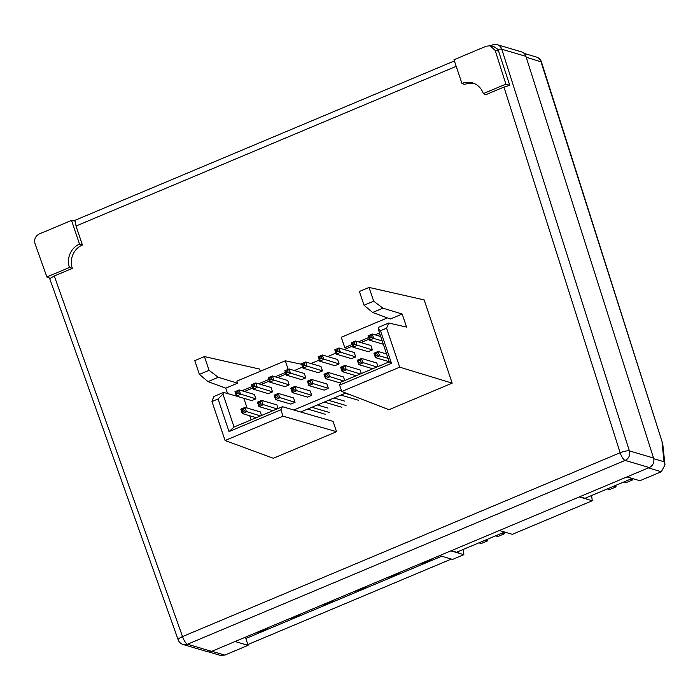 <?xml version="1.0" encoding="UTF-8"?>
<svg xmlns="http://www.w3.org/2000/svg" width="700" height="700" viewBox="0 0 700 700"><rect width="100%" height="100%" fill="white"/><g stroke="black" fill="none" stroke-linecap="round" stroke-linejoin="round"><path stroke-width="1.05" d="M441.7 556.229L246.733 638.137L244.632 637.516M419.58 564.025A14.893 3.377 161.4 0 0 433.011 558.381M255.806 632.826A14.893 3.377 161.4 0 0 269.238 627.183M288.558 619.062A14.893 3.377 161.4 0 0 301.989 613.419M321.309 605.308A14.893 3.377 161.4 0 0 334.74 599.664M354.069 591.544A14.893 3.377 161.4 0 0 367.5 585.9M386.82 577.78A14.893 3.377 161.4 0 0 400.251 572.145M353.211 345.082L352.896 347.165L368.183 351.689L372.382 349.921L370.895 345.52L355.609 341.005L351.418 342.773L352.896 347.165L357.096 345.406L355.609 341.005L354.226 342.773L352.66 343.438L353.211 345.082L354.786 344.426L354.226 342.773M336.569 352.074L336.262 354.156L351.549 358.671L355.74 356.912L354.261 352.511L338.975 347.996L334.784 349.755L336.262 354.156L340.454 352.398L338.975 347.996L337.592 349.764L336.017 350.429L336.569 352.074L338.144 351.418L337.592 349.764M319.935 359.065L319.62 361.148L334.906 365.662L339.098 363.904L337.619 359.502L322.332 354.988L318.141 356.746L319.62 361.148L323.811 359.389L322.332 354.988L320.95 356.755L319.375 357.411L319.935 359.065L321.501 358.409L320.95 356.755M303.293 366.056L302.977 368.139L318.264 372.654L322.464 370.895L320.976 366.494L305.69 361.979L301.499 363.738L302.977 368.139L307.178 366.38L305.69 361.979L304.308 363.746L302.741 364.402L303.293 366.056L304.868 365.391L304.308 363.746M286.65 373.047L286.344 375.13L301.63 379.645L305.821 377.886L304.342 373.485L289.056 368.97L284.865 370.729L286.344 375.13L290.535 373.371L289.056 368.97L287.674 370.738L286.099 371.394L286.65 373.047L288.225 372.382L287.674 370.738M270.016 380.039L269.701 382.121L284.988 386.636L289.179 384.877L287.7 380.476L272.414 375.961L268.223 377.72L269.701 382.121L273.892 380.363L272.414 375.961L271.031 377.729L269.456 378.385L270.016 380.039L271.582 379.374L271.031 377.729M253.374 387.03L253.059 389.113L268.345 393.627L272.536 391.869L271.058 387.467L255.771 382.953L251.58 384.711L253.059 389.113L257.259 387.345L255.771 382.953L254.389 384.72L252.814 385.376L253.374 387.03L254.949 386.365L254.389 384.72M236.731 394.012L236.425 396.104L251.711 400.619L255.902 398.851L254.424 394.459L239.138 389.935L234.938 391.703L236.425 396.104L240.616 394.336L239.138 389.935L237.755 391.703L236.18 392.368L236.731 394.012L238.306 393.356L237.755 391.703M251.09 419.877L249.699 415.748M247.091 408.012L243.819 398.283M341.285 390.058L293.799 409.999M244.44 391.51L252.7 388.036M261.082 384.519L269.342 381.045M277.716 377.527L285.976 374.054M294.359 370.536L302.619 367.062M311.001 363.545L319.261 360.08M327.644 356.554L335.904 353.089M344.277 349.562L352.537 346.098M360.92 342.571L369.18 339.106M377.562 335.589L380.047 334.539M261.502 415.502L260.295 411.915L245.009 407.4L240.818 409.159L242.296 413.56L246.487 411.801L245.009 407.4L243.626 409.168L244.186 410.821L260.47 415.931M278.145 408.511L276.938 404.924L261.651 400.409L257.46 402.168L258.939 406.569L263.13 404.81L261.651 400.409L260.269 402.176L260.82 403.83L277.113 408.94M290.868 404.092L295.059 402.334L293.58 397.933L278.294 393.418L274.094 395.185L275.581 399.578L279.773 397.819L278.294 393.418L276.902 395.185L277.463 396.839L295.059 402.334M294.105 389.848L292.53 390.504L292.215 392.595L307.501 397.11L311.692 395.342L310.214 390.95L294.928 386.426L290.736 388.194L292.215 392.595L296.406 390.828L294.928 386.426L293.545 388.194L294.105 389.848L311.692 395.342M310.739 382.856L309.172 383.521L308.858 385.604L324.144 390.119L328.335 388.351L326.856 383.959L311.57 379.444L307.379 381.203L308.858 385.604L313.049 383.836L311.57 379.444L310.188 381.203L310.739 382.856L328.335 388.351M344.697 380.546L343.499 376.967L328.213 372.453L324.012 374.211L325.5 378.613L329.691 376.845L328.213 372.453L326.821 374.22L327.381 375.865L343.674 380.984M361.34 373.555L360.132 369.976L344.846 365.461L340.655 367.22L342.134 371.621L346.334 369.863L344.846 365.461L343.464 367.229L344.024 368.874L360.308 373.993M377.983 366.564L376.775 362.985L361.489 358.47L357.297 360.229L358.776 364.63L362.967 362.871L361.489 358.47L360.106 360.238L360.658 361.882L376.95 367.001M382.2 340.918L373.73 338.415L372.251 334.014L380.721 336.516M383.32 344.251L369.539 340.183L373.73 338.415L371.42 337.435L370.869 335.781L372.251 334.014L368.06 335.781L369.539 340.183L369.854 338.091L371.42 337.435M372.382 349.921L354.786 344.426M355.74 356.912L338.144 351.418M339.098 363.904L321.501 358.409M322.464 370.895L304.868 365.391M305.821 377.886L288.225 372.382M289.179 384.877L271.582 379.374M272.536 391.869L254.949 386.365M255.902 398.851L238.306 393.356M345.783 393.041L300.659 411.994M256.279 417.69L242.296 413.56L242.611 411.477L242.051 409.824L240.818 409.159M272.921 410.699L258.939 406.569L259.254 404.486L258.694 402.841L257.46 402.168M290.868 404.101L275.581 399.578L275.887 397.495L275.336 395.85L274.094 395.185M340.489 383.04L325.5 378.613L325.806 376.53L325.255 374.876L324.012 374.211M356.116 375.751L342.134 371.621L342.449 369.539L341.889 367.885L340.655 367.22M372.759 368.76L358.776 364.63L359.091 362.547L358.531 360.894L357.297 360.229M388.071 358.382L379.61 355.88L378.131 351.479L386.592 353.981M389.2 361.707L375.419 357.639L379.61 355.88L377.3 354.891L375.725 355.556L375.419 357.639L373.94 353.238L378.131 351.479L376.749 353.246L377.3 354.891M368.06 335.781L369.294 336.446L369.854 338.091M370.869 335.781L369.294 336.446M351.418 342.773L352.66 343.438M334.784 349.755L336.017 350.429M318.141 356.746L319.375 357.411M301.499 363.738L302.741 364.402M284.865 370.729L286.099 371.394M268.223 377.72L269.456 378.385M251.58 384.711L252.814 385.376M234.938 391.703L236.18 392.368M244.186 410.821L242.611 411.477M242.051 409.824L243.626 409.168M260.82 403.83L259.254 404.486M258.694 402.841L260.269 402.176M277.463 396.839L275.887 397.495M275.336 395.85L276.902 395.185M292.53 390.504L291.97 388.859L290.736 388.194M291.97 388.859L293.545 388.194M309.172 383.521L308.613 381.868L307.379 381.203M308.613 381.868L310.188 381.203M327.381 375.865L325.806 376.53M325.255 374.876L326.821 374.22M344.024 368.874L342.449 369.539M341.889 367.885L343.464 367.229M360.658 361.882L359.091 362.547M358.531 360.894L360.106 360.238M375.725 355.556L375.174 353.902L373.94 353.238M375.174 353.902L376.749 353.246M350.963 395.036L345.126 393.312M358.496 400.269L340.935 395.08M344.566 401.091L334.023 397.976M346.045 405.493L328.484 400.304M341.854 407.251L324.293 402.071M327.933 408.082L317.389 404.967M329.411 412.484L311.85 407.295M325.22 414.243L307.659 409.054M311.29 415.074L300.746 411.959M35 243.609C33.985 239.277 35.394 236.075 39.235 233.984L71.531 220.421L79.511 244.116L82.425 245.017A17.85 16.546 -73.5 0 0 72.362 268.38L54.276 275.975L50.295 278.364L46.865 276.964L35 243.609M474.819 83.772A17.85 16.546 -73.5 0 0 464.529 84.499L461.956 83.457L453.976 59.754L486.273 46.191L490.096 45.771L493.57 46.445L498.015 49.429A7.446 1.645 -17.6 0 1 501.795 49.227L629.396 450.896A7.446 6.904 106.5 0 1 625.126 460.407L187.513 644.245A7.446 6.904 106.5 0 1 183.094 644.508L207.226 651.639A7.446 6.904 -73.5 0 0 211.654 651.367L649.259 467.539A7.446 6.904 -73.5 0 0 653.538 458.028L525.928 56.359A7.446 6.904 -73.5 0 0 521.447 51.852L497.315 44.721A7.446 6.904 106.5 0 1 501.795 49.227L525.928 56.359M498.015 49.429L509.775 85.339L503.956 87.071L620.13 452.742A7.446 1.645 -17.6 0 1 629.396 450.896L653.538 458.028M649.259 467.539L625.126 460.407A7.446 2.231 67.2 0 1 620.13 452.742L182.525 636.571A7.446 1.724 160.4 0 0 178.185 639.861A7.446 7.446 0 0 0 183.094 644.508M71.531 220.421L75.259 221.139L76.029 226.03L82.425 245.017M490.096 45.771L495.18 50.426L505.881 84.131L483.298 93.625L485.87 94.666L503.956 87.071M509.775 85.339L505.881 84.131M336.551 431.716L283.019 416.176L280.866 409.797L282.441 406.7L333.078 421.409L336.551 431.716L273.332 458.273L225.085 440.51L211.969 401.529L213.754 396.541L223.58 392.42L236.416 396.078M227.561 393.549L225.741 388.159L208.005 381.623L199.404 374.386L209.064 370.335L204.435 356.58L259.551 369.066L260.295 371.289M369.049 287.429L373.678 301.175L382.891 308.158L402.185 314.029L390.355 318.999L372.619 312.471L364.026 305.235L359.398 291.48L369.049 287.429L424.165 299.915L452.174 383.145L388.955 409.701L341.775 391.493L339.623 385.114L340.848 382.165L389.235 361.839L378.158 328.912L380.502 330.724L391.475 363.326L389.235 361.839M72.362 268.38L69.449 267.479L46.865 276.964M461.956 83.457A18.043 16.721 106.5 0 1 473.532 83.221A18.043 16.721 106.5 0 1 483.298 93.625M69.449 267.479A18.043 16.721 106.5 0 1 79.511 244.116M288.146 369.346L285.267 360.797L301.691 364.297M209.064 370.335L218.278 377.309L237.571 383.189L236.88 381.124L285.267 360.797M204.435 356.58L194.784 360.64L199.404 374.386M283.019 416.176L225.085 440.51M282.441 406.7L234.054 427.035L222.968 394.109L223.58 392.42M241.938 390.766L252.175 386.47M258.58 383.775L268.809 379.479M275.214 376.784L285.451 372.488M347.226 348.329L344.75 347.576L341.276 337.269L387.371 317.905M344.75 347.576L352.012 344.523M358.418 341.836L368.655 337.54M375.051 334.845L379.523 332.973M402.185 314.029L406.586 327.092L388.71 323.041L378.884 327.171L378.158 328.912M452.174 383.145L399.7 367.159L341.775 391.493M388.71 323.041L386.584 328.169L399.7 367.159M225.741 388.159L237.571 383.189M218.278 377.309L208.005 381.623M211.969 401.529L218.05 398.974L229.023 431.576L280.866 409.797M222.968 394.109L218.05 398.974M229.023 431.576L234.054 427.035M364.026 305.235L373.678 301.175M372.619 312.471L382.891 308.158M386.584 328.169L380.502 330.724M391.475 363.326L339.623 385.114M579.337 496.912L586.023 498.47L585.839 497.936M591.614 495.504L592.261 500.745L579.311 496.921M648.384 467.906L661.334 471.73L639.887 480.742L626.938 476.91M208.539 651.884L220.045 655.279L224.805 655.113L211.855 651.289M235.095 641.524L248.045 645.347L224.805 655.113M245.691 637.831L248.045 645.347M450.905 550.865L463.855 554.689L452.559 559.44L439.6 555.608M450.931 550.856L458.684 552.668L456.802 552.142L504.63 532.044M592.261 500.745L512.339 534.327L499.38 530.495M586.023 498.47L585.139 498.225L632.188 478.468M661.334 471.73L665 464.923L664.046 461.764L653.712 458.71M458.299 551.512L458.684 552.668M463.855 554.689L463.207 549.447M526.199 57.216L541.441 61.941A7.446 7.446 0 0 0 536.454 57.059L524.125 53.41M247.94 644.508L451.316 559.072M665 464.923L662.734 443.748L540.934 61.565A7.446 6.904 -73.5 0 0 536.454 57.059M495.582 535.85L497.858 536.524L504.411 533.767L503.93 532.341M504.411 533.767L502.127 533.102M478.94 542.841L481.215 543.515L487.769 540.759L487.287 539.332M487.769 540.759L485.494 540.085M623.892 481.95L626.176 482.624L632.721 479.867L632.258 478.485M632.721 479.867L630.446 479.194M607.25 488.933L609.534 489.606L616.087 486.859L615.606 485.433M616.087 486.859L613.804 486.185M54.276 275.975L182.525 636.571A7.446 2.231 67.2 0 0 187.513 644.245L211.654 651.367M497.315 44.721A7.446 7.446 0 0 0 492.319 44.992A7.446 2.231 67.2 0 0 491.706 46.086M76.029 226.03L456.19 66.334M495.18 50.426L498.907 51.144M664.046 461.764L662.051 442.803M178.185 639.861L49.499 278.04M73.728 220.841L454.379 60.935M490.35 45.824L492.319 44.992M662.734 443.748L541.441 61.941"/></g></svg>
